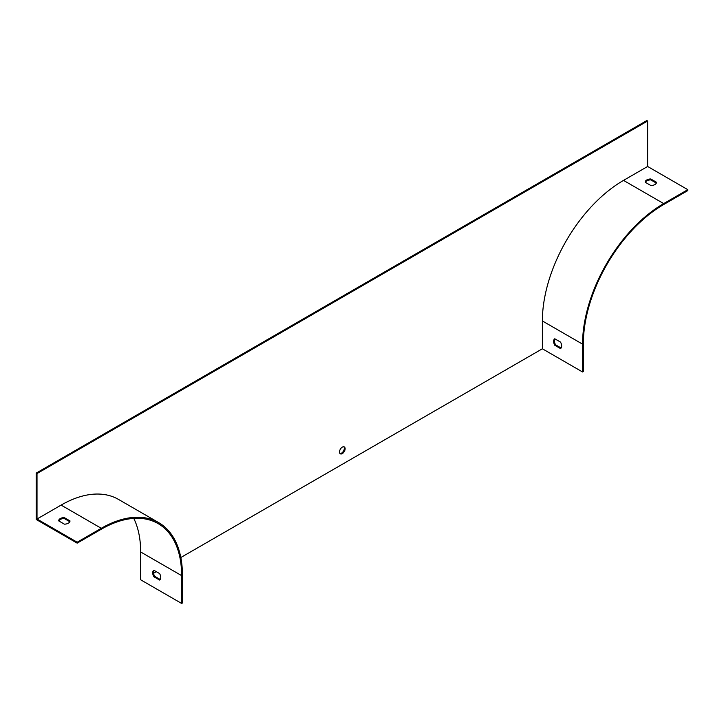 <?xml version="1.0" encoding="UTF-8"?>
<svg xmlns="http://www.w3.org/2000/svg" width="724" height="724" viewBox="0 0 724 724"><rect width="100%" height="100%" fill="white"/><g stroke="black" fill="none" stroke-linecap="round" stroke-linejoin="round"><path stroke-width="1.09" d="M582.549 371.973L582.549 344.144A114.763 66.255 120 0 1 663.7 203.589L687.8 189.67L687.8 190.602L663.7 204.512A113.623 65.603 120 0 0 583.354 343.674L583.354 371.512L582.549 371.973L542.376 348.778L180.819 557.525M656.333 183.1L650.786 179.896A5.683 3.276 0 0 0 645.356 182.33M687.8 189.67L647.627 166.475L623.527 180.394A114.763 66.255 120 0 0 542.376 320.949L542.376 348.778M656.523 182.285A5.683 3.276 180 0 1 650.894 185.534L645.156 182.222A5.683 3.276 180 0 1 650.786 178.973L656.523 182.285M342.316 447.124A3.973 2.299 120 0 0 339.719 450.627A3.973 2.299 120 0 0 340.325 453.812A3.973 2.299 120 0 0 344.307 451.514A3.973 2.299 120 0 0 344.307 446.925A3.973 2.299 120 0 0 342.316 447.124M647.627 166.475L647.627 121.017L37.005 473.559L37.005 519.018L61.106 505.099A114.763 66.255 -60 0 1 118.492 499.415L158.656 522.61A114.763 66.255 -60 0 1 182.43 575.146L182.43 602.983L181.624 603.445L140.646 579.788L140.646 551.96A113.623 65.603 -60 0 0 133.777 518.393M153.569 573.254L156.321 571.67M647.627 121.017L646.822 120.555L36.2 473.098L36.2 519.479L77.178 543.145L77.178 542.213L37.005 519.018M37.005 473.559L36.2 473.098M58.834 520.954A5.683 3.276 180 0 1 64.264 518.52L69.812 521.723M77.178 543.145L101.279 529.226A113.623 65.603 -60 0 1 158.094 523.597A113.623 65.603 -60 0 1 181.624 575.616L181.624 603.445M153.85 576.738L159.588 580.051A5.683 3.276 -120 0 0 159.588 573.562L153.85 570.25A5.683 3.276 -120 0 0 153.85 576.738L154.655 576.277A5.683 3.276 60 0 1 154.04 570.358M554.964 338.886A5.683 3.276 -120 0 0 555.579 344.805L561.118 348.009M339.963 453.514A3.973 2.299 120 0 0 341.511 453.152A3.973 2.299 120 0 0 343.991 450.02A3.973 2.299 120 0 0 343.864 446.762M160.194 579.481L154.655 576.277M77.178 542.213L101.279 528.294A114.763 66.255 -60 0 1 158.656 522.61M70.002 520.909A5.683 3.276 180 0 1 64.382 524.158L58.644 520.846A5.683 3.276 180 0 1 64.264 517.597L70.002 520.909M560.512 348.579L554.774 345.267A5.683 3.276 60 0 1 554.774 338.778L560.512 342.09A5.683 3.276 60 0 1 560.512 348.579M64.264 517.597L64.264 518.52M555.579 344.805L554.774 345.267M650.786 178.973L650.786 179.896M663.7 203.589L623.527 180.394M181.624 575.616L140.646 551.96M101.279 528.294L61.106 505.099M582.549 344.144L542.376 320.949"/></g></svg>
